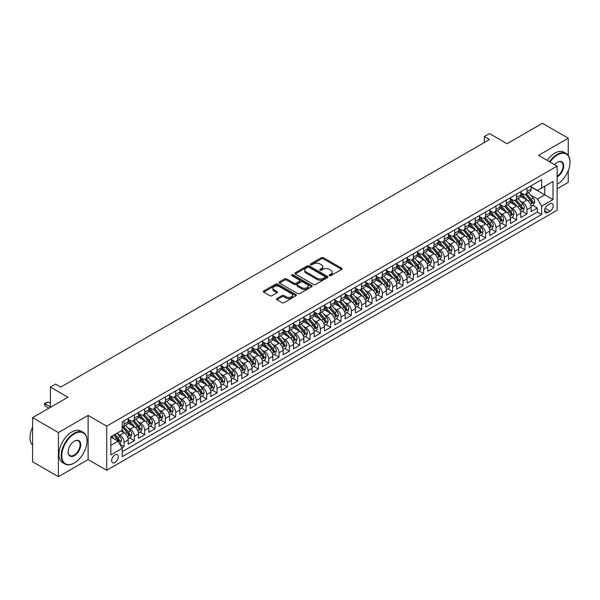 <?xml version="1.0" encoding="UTF-8"?>
<svg xmlns="http://www.w3.org/2000/svg" width="600" height="600" viewBox="0 0 600 600"><rect width="100%" height="100%" fill="white"/><g stroke="black" fill="none" stroke-linecap="round" stroke-linejoin="round"><path stroke-width="0.9" d="M329.475 275.625A1.005 0.578 0 0 0 330.892 275.625L341.67 269.4A1.432 0.825 0 0 0 342.09 268.815A1.432 0.825 0 0 0 341.67 268.23L323.415 257.692A1.432 0.825 0 0 0 321.382 257.692L310.612 263.91A1.005 0.578 0 0 0 310.32 264.322A1.005 0.578 0 0 0 310.612 264.735A1.005 0.578 0 0 0 312.03 264.735L313.425 263.925A4.59 2.647 0 0 1 319.913 263.925L321.435 264.803A4.59 2.647 0 0 1 322.778 266.678A4.59 2.647 0 0 1 321.435 268.553L320.04 269.355A1.005 0.578 0 0 0 319.748 269.767A1.005 0.578 0 0 0 320.04 270.18A1.005 0.578 0 0 0 321.465 270.18L322.853 269.37A4.59 2.647 0 0 1 329.347 269.37L330.87 270.248A4.59 2.647 0 0 1 332.212 272.123A4.59 2.647 0 0 1 330.87 273.998L329.475 274.8A1.005 0.578 0 0 0 329.175 275.212A1.005 0.578 0 0 0 329.475 275.625L329.475 274.8M114.975 462.533A4.673 2.7 120 0 0 118.028 458.415A4.673 2.7 120 0 0 117.308 454.665A4.673 2.7 120 0 0 114.975 454.897A4.673 2.7 120 0 0 111.915 459.022A4.673 2.7 120 0 0 112.635 462.765A4.673 2.7 120 0 0 114.975 462.533M276.87 298.56A1.432 0.825 0 0 0 276.45 299.145A1.432 0.825 0 0 0 276.87 299.73L281.993 302.685A1.432 0.825 0 0 0 284.017 302.685L295.98 295.778A1.432 0.825 0 0 0 296.4 295.192A1.432 0.825 0 0 0 295.98 294.608L277.733 284.07A1.432 0.825 0 0 0 275.7 284.07L263.737 290.978A1.432 0.825 0 0 0 263.317 291.562A1.432 0.825 0 0 0 263.737 292.147L269.925 295.718A1.432 0.825 0 0 0 271.95 295.718L277.072 292.763A1.432 0.825 0 0 0 277.493 292.178A1.432 0.825 0 0 0 277.072 291.593L274.005 289.822A3.833 2.213 0 0 1 272.88 288.255A3.833 2.213 0 0 1 275.25 286.207A3.833 2.213 0 0 1 279.428 286.688L291.442 293.625A3.833 2.213 0 0 1 292.567 295.192A3.833 2.213 0 0 1 290.197 297.24A3.833 2.213 0 0 1 286.02 296.76L284.017 295.597A1.432 0.825 0 0 0 281.993 295.597L276.87 298.56L276.87 299.73M568.245 155.4L568.245 138.21L542.415 123.3L507.03 143.73L489.472 133.59L484.305 136.575L489.472 139.553L60.735 387.082L55.568 384.097L50.4 387.082L50.4 407.362M58.41 432.562L58.41 476.7L88.11 459.555L88.11 415.41L58.41 432.562L32.58 417.653L67.965 397.222L50.4 387.082M88.11 415.41L106.71 426.15L557.138 166.095L557.138 210.233L106.71 470.287L106.71 426.15M568.245 138.21L538.545 155.363L557.138 166.095M313.53 284.475A1.432 0.825 0 0 0 315.555 284.475L327.517 277.567A1.432 0.825 0 0 0 327.938 276.983A1.432 0.825 0 0 0 327.517 276.397L309.27 265.86A1.432 0.825 0 0 0 307.237 265.86L295.275 272.767A1.432 0.825 0 0 0 294.855 273.353A1.432 0.825 0 0 0 295.275 273.938L313.53 284.475M292.178 275.843A1.005 0.578 0 0 1 293.197 275.978L311.73 286.68L299.782 293.58A1.432 0.825 0 0 1 297.757 293.58L279.502 283.043L279.502 281.873A1.432 0.825 0 0 0 279.082 282.457A1.432 0.825 0 0 0 279.502 283.043M279.502 281.873L284.625 278.918A1.432 0.825 0 0 1 286.657 278.918L294.06 283.192A1.432 0.825 0 0 0 296.085 283.192L299.483 281.228A1.432 0.825 0 0 0 299.903 280.642A1.432 0.825 0 0 0 299.483 280.058L291.772 275.61A1.005 0.578 0 0 1 291.48 275.197A1.005 0.578 0 0 1 292.103 274.665A1.005 0.578 0 0 1 293.197 274.785L311.752 285.502A1.432 0.825 0 0 1 312.173 286.087A1.432 0.825 0 0 1 311.752 286.673L311.752 285.502M58.41 476.7L32.58 461.79L32.58 417.653M557.138 188.76L568.245 182.347L568.245 170.67M121.92 447.847L124.065 446.61L119.775 444.135M117.337 433.597L119.933 435.097A5.843 3.375 60 0 1 124.065 442.252L128.197 439.868L128.197 444.225L134.392 440.647L129.697 437.933M127.665 427.635L130.26 429.135A5.843 3.375 60 0 1 134.392 436.29L138.525 433.905L138.525 438.255L144.727 434.678L140.025 431.963M138 421.673L140.595 423.165A5.843 3.375 60 0 1 144.727 430.327L148.86 427.942L148.86 432.293L155.055 428.715L150.352 426M148.328 415.702L150.922 417.202A5.843 3.375 60 0 1 155.055 424.357L159.188 421.972L159.188 426.33L165.39 422.752L160.688 420.037M158.663 409.74L161.257 411.24A5.843 3.375 60 0 1 165.39 418.395L169.523 416.01L169.523 420.368L175.718 416.783L171.015 414.075M168.99 403.778L171.585 405.278A5.843 3.375 60 0 1 175.718 412.433L179.85 410.048L179.85 414.397L186.053 410.82L181.35 408.105M179.325 397.815L181.92 399.308A5.843 3.375 60 0 1 186.053 406.47L190.185 404.077L190.185 408.435L196.38 404.857L191.678 402.143M189.653 391.845L192.248 393.345A5.843 3.375 60 0 1 196.38 400.5L200.513 398.115L200.513 402.472L206.715 398.895L202.013 396.18M199.987 385.882L202.583 387.382A5.843 3.375 60 0 1 206.715 394.537L210.84 392.153L210.84 396.51L217.042 392.925L212.34 390.21M210.315 379.92L212.91 381.413A5.843 3.375 60 0 1 217.042 388.575L221.175 386.19L221.175 390.54L227.37 386.963L222.675 384.248M220.65 373.957L223.237 375.45A5.843 3.375 60 0 1 227.37 382.612L231.502 380.22L231.502 384.577L237.705 381L233.002 378.285M230.978 367.987L233.572 369.487A5.843 3.375 60 0 1 237.705 376.642L241.837 374.257L241.837 378.615L248.032 375.038L243.337 372.322M241.312 362.025L243.9 363.525A5.843 3.375 60 0 1 248.032 370.68L252.165 368.295L252.165 372.645L258.368 369.067L253.665 366.353M251.64 356.062L254.235 357.555A5.843 3.375 60 0 1 258.368 364.718L262.5 362.332L262.5 366.683L268.695 363.105L264 360.39M261.968 350.093L264.562 351.593A5.843 3.375 60 0 1 268.695 358.748L272.827 356.362L272.827 360.72L279.03 357.142L274.327 354.428M272.303 344.13L274.897 345.63A5.843 3.375 60 0 1 279.03 352.785L283.163 350.4L283.163 354.757L289.358 351.173L284.655 348.465M282.63 338.168L285.225 339.668A5.843 3.375 60 0 1 289.358 346.822L293.49 344.438L293.49 348.788L299.692 345.21L294.99 342.495M292.965 332.205L295.56 333.697A5.843 3.375 60 0 1 299.692 340.86L303.825 338.475L303.825 342.825L310.02 339.248L305.317 336.532M303.293 326.235L305.888 327.735A5.843 3.375 60 0 1 310.02 334.89L314.153 332.505L314.153 336.862L320.355 333.285L315.653 330.57M313.627 320.272L316.222 321.772A5.843 3.375 60 0 1 320.355 328.928L324.487 326.543L324.487 330.9L330.683 327.315L325.98 324.608M323.955 314.31L326.55 315.803A5.843 3.375 60 0 1 330.683 322.965L334.815 320.58L334.815 324.93L341.017 321.353L336.315 318.638M334.29 308.347L336.885 309.84A5.843 3.375 60 0 1 341.017 317.002L345.15 314.61L345.15 318.968L351.345 315.39L346.642 312.675M344.618 302.377L347.212 303.877A5.843 3.375 60 0 1 351.345 311.032L355.478 308.647L355.478 313.005L361.673 309.428L356.978 306.712M354.952 296.415L357.54 297.915A5.843 3.375 60 0 1 361.673 305.07L365.805 302.685L365.805 307.035L372.007 303.457L367.305 300.743M365.28 290.452L367.875 291.945A5.843 3.375 60 0 1 372.007 299.108L376.14 296.722L376.14 301.072L382.335 297.495L377.64 294.78M375.615 284.483L378.202 285.983A5.843 3.375 60 0 1 382.335 293.138L386.467 290.752L386.467 295.11L392.67 291.532L387.967 288.817M385.942 278.52L388.537 280.02A5.843 3.375 60 0 1 392.67 287.175L396.803 284.79L396.803 289.147L402.998 285.562L398.303 282.855M396.27 272.558L398.865 274.058A5.843 3.375 60 0 1 402.998 281.212L407.13 278.827L407.13 283.178L413.332 279.6L408.63 276.885M406.605 266.595L409.2 268.087A5.843 3.375 60 0 1 413.332 275.25L417.465 272.865L417.465 277.215L423.66 273.638L418.957 270.923M416.933 260.625L419.528 262.125A5.843 3.375 60 0 1 423.66 269.28L427.793 266.895L427.793 271.252L433.995 267.675L429.293 264.96M427.268 254.663L429.862 256.163A5.843 3.375 60 0 1 433.995 263.317L438.127 260.933L438.127 265.29L444.322 261.705L439.62 258.998M437.595 248.7L440.19 250.192A5.843 3.375 60 0 1 444.322 257.355L448.455 254.97L448.455 259.32L454.658 255.743L449.955 253.028M447.93 242.737L450.525 244.23A5.843 3.375 60 0 1 454.658 251.392L458.79 249L458.79 253.358L464.985 249.78L460.283 247.065M458.257 236.767L460.853 238.267A5.843 3.375 60 0 1 464.985 245.423L469.118 243.038L469.118 247.395L475.32 243.817L470.618 241.103M468.592 230.805L471.188 232.305A5.843 3.375 60 0 1 475.32 239.46L479.452 237.075L479.452 241.425L485.647 237.847L480.945 235.132M478.92 224.843L481.515 226.335A5.843 3.375 60 0 1 485.647 233.498L489.78 231.112L489.78 235.462L495.975 231.885L491.28 229.17M489.255 218.873L491.842 220.373A5.843 3.375 60 0 1 495.975 227.528L500.107 225.142L500.107 229.5L506.31 225.923L501.607 223.208M499.582 212.91L502.178 214.41A5.843 3.375 60 0 1 506.31 221.565L510.442 219.18L510.442 223.538L516.638 219.952L511.942 217.245M509.918 206.947L512.505 208.447A5.843 3.375 60 0 1 516.638 215.603L520.77 213.218L520.77 217.567L526.972 213.99L526.972 209.64A5.843 3.375 -120 0 0 522.84 202.478L520.245 200.985M522.27 211.275L526.972 213.99M128.197 439.868A5.843 3.375 -120 0 0 124.065 432.713L120.968 430.92M138.525 433.905A5.843 3.375 -120 0 0 134.392 426.75L128.002 423.06M148.86 427.942A5.843 3.375 -120 0 0 144.727 420.78L138.337 417.09M159.188 421.972A5.843 3.375 -120 0 0 155.055 414.817L148.665 411.127M169.523 416.01A5.843 3.375 -120 0 0 165.39 408.855L159 405.165M179.85 410.048A5.843 3.375 -120 0 0 175.718 402.885L169.328 399.202M190.185 404.077A5.843 3.375 -120 0 0 186.053 396.923L179.663 393.232M200.513 398.115A5.843 3.375 -120 0 0 196.38 390.96L189.99 387.27M210.84 392.153A5.843 3.375 -120 0 0 206.715 384.998L200.325 381.308M221.175 386.19A5.843 3.375 -120 0 0 217.042 379.028L210.653 375.345M231.502 380.22A5.843 3.375 -120 0 0 227.37 373.065L220.987 369.375M241.837 374.257A5.843 3.375 -120 0 0 237.705 367.103L231.315 363.413M252.165 368.295A5.843 3.375 -120 0 0 248.032 361.14L241.642 357.45M262.5 362.332A5.843 3.375 -120 0 0 258.368 355.17L251.978 351.48M272.827 356.362A5.843 3.375 -120 0 0 268.695 349.207L262.305 345.517M283.163 350.4A5.843 3.375 -120 0 0 279.03 343.245L272.64 339.555M293.49 344.438A5.843 3.375 -120 0 0 289.358 337.275L282.968 333.593M303.825 338.475A5.843 3.375 -120 0 0 299.692 331.312L293.303 327.623M314.153 332.505A5.843 3.375 -120 0 0 310.02 325.35L303.63 321.66M324.487 326.543A5.843 3.375 -120 0 0 320.355 319.388L313.965 315.697M334.815 320.58A5.843 3.375 -120 0 0 330.683 313.418L324.293 309.735M345.15 314.61A5.843 3.375 -120 0 0 341.017 307.455L334.627 303.765M355.478 308.647A5.843 3.375 -120 0 0 351.345 301.493L344.955 297.803M365.805 302.685A5.843 3.375 -120 0 0 361.673 295.53L355.29 291.84M376.14 296.722A5.843 3.375 -120 0 0 372.007 289.56L365.618 285.87M386.467 290.752A5.843 3.375 -120 0 0 382.335 283.597L375.952 279.907M396.803 284.79A5.843 3.375 -120 0 0 392.67 277.635L386.28 273.945M407.13 278.827A5.843 3.375 -120 0 0 402.998 271.665L396.607 267.983M417.465 272.865A5.843 3.375 -120 0 0 413.332 265.702L406.942 262.013M427.793 266.895A5.843 3.375 -120 0 0 423.66 259.74L417.27 256.05M438.127 260.933A5.843 3.375 -120 0 0 433.995 253.778L427.605 250.087M448.455 254.97A5.843 3.375 -120 0 0 444.322 247.808L437.933 244.125M458.79 249A5.843 3.375 -120 0 0 454.658 241.845L448.268 238.155M469.118 243.038A5.843 3.375 -120 0 0 464.985 235.882L458.595 232.192M479.452 237.075A5.843 3.375 -120 0 0 475.32 229.92L468.93 226.23M489.78 231.112A5.843 3.375 -120 0 0 485.647 223.95L479.257 220.26M500.107 225.142A5.843 3.375 -120 0 0 495.975 217.987L489.592 214.298M510.442 219.18A5.843 3.375 -120 0 0 506.31 212.025L499.92 208.335M520.77 213.218A5.843 3.375 -120 0 0 516.638 206.055L510.255 202.373M550.013 203.85L547.74 205.163A4.53 2.618 120 0 0 544.778 209.153A4.53 2.618 120 0 0 545.475 212.782A4.53 2.618 120 0 0 547.74 212.558L550.013 211.245A4.53 2.618 120 0 0 552.967 207.255A4.53 2.618 120 0 0 552.278 203.625A4.53 2.618 120 0 0 550.013 203.85M110.843 445.357L118.073 441.18L122.205 448.335L122.205 456.69L541.643 214.53L541.643 206.175L537.51 199.02L530.572 195.015M122.205 448.335L110.843 454.897L110.843 436.77L122.205 430.207L122.205 421.853L541.643 179.692L541.643 188.047L553.005 181.485L553.005 199.62L541.643 206.175M128.197 419.347L130.26 420.54A5.843 3.375 60 0 0 133.185 420.832L137.317 418.447A5.843 3.375 -120 0 0 138.525 415.77L138.525 412.433M138.525 413.385L140.595 414.577A5.843 3.375 60 0 0 143.512 414.87L147.645 412.485A5.843 3.375 -120 0 0 148.86 409.808L148.86 406.47M148.86 407.423L150.922 408.615A5.843 3.375 60 0 0 153.847 408.9L157.98 406.515A5.843 3.375 -120 0 0 159.188 403.845L159.188 400.5M159.188 401.46L161.257 402.653A5.843 3.375 60 0 0 164.175 402.938L168.308 400.553A5.843 3.375 -120 0 0 169.523 397.875L169.523 394.537M169.523 395.49L171.585 396.683A5.843 3.375 60 0 0 174.51 396.975L178.642 394.59A5.843 3.375 -120 0 0 179.85 391.912L179.85 388.575M179.85 389.528L181.92 390.72A5.843 3.375 60 0 0 184.837 391.013L188.97 388.627A5.843 3.375 -120 0 0 190.185 385.95L190.185 382.605M190.185 383.565L192.248 384.757A5.843 3.375 60 0 0 195.173 385.043L199.305 382.657A5.843 3.375 -120 0 0 200.513 379.987L200.513 376.642M200.513 377.595L202.583 378.795A5.843 3.375 60 0 0 205.5 379.08L209.632 376.695A5.843 3.375 -120 0 0 210.84 374.017L210.84 370.68M210.84 371.632L212.91 372.825A5.843 3.375 60 0 0 215.835 373.118L219.968 370.733A5.843 3.375 -120 0 0 221.175 368.055L221.175 364.718M221.175 365.67L223.237 366.862A5.843 3.375 60 0 0 226.163 367.155L230.295 364.763A5.843 3.375 -120 0 0 231.502 362.093L231.502 358.748M231.502 359.707L233.572 360.9A5.843 3.375 60 0 0 236.498 361.185L240.623 358.8A5.843 3.375 -120 0 0 241.837 356.123L241.837 352.785M241.837 353.737L243.9 354.93A5.843 3.375 60 0 0 246.825 355.222L250.958 352.837A5.843 3.375 -120 0 0 252.165 350.16L252.165 346.822M252.165 347.775L254.235 348.968A5.843 3.375 60 0 0 257.153 349.26L261.285 346.875A5.843 3.375 -120 0 0 262.5 344.197L262.5 340.86M262.5 341.812L264.562 343.005A5.843 3.375 60 0 0 267.487 343.29L271.62 340.905A5.843 3.375 -120 0 0 272.827 338.235L272.827 334.89M272.827 335.85L274.897 337.043A5.843 3.375 60 0 0 277.815 337.327L281.947 334.942A5.843 3.375 -120 0 0 283.163 332.265L283.163 328.928M283.163 329.88L285.225 331.072A5.843 3.375 60 0 0 288.15 331.365L292.282 328.98A5.843 3.375 -120 0 0 293.49 326.303L293.49 322.965M293.49 323.918L295.56 325.11A5.843 3.375 60 0 0 298.478 325.403L302.61 323.017A5.843 3.375 -120 0 0 303.825 320.34L303.825 316.995M303.825 317.955L305.888 319.147A5.843 3.375 60 0 0 308.812 319.433L312.945 317.048A5.843 3.375 -120 0 0 314.153 314.377L314.153 311.032M314.153 311.985L316.222 313.185A5.843 3.375 60 0 0 319.14 313.47L323.272 311.085A5.843 3.375 -120 0 0 324.487 308.407L324.487 305.07M324.487 306.022L326.55 307.215A5.843 3.375 60 0 0 329.475 307.507L333.608 305.123A5.843 3.375 -120 0 0 334.815 302.445L334.815 299.108M334.815 300.06L336.885 301.252A5.843 3.375 60 0 0 339.803 301.545L343.935 299.153A5.843 3.375 -120 0 0 345.15 296.483L345.15 293.138M345.15 294.097L347.212 295.29A5.843 3.375 60 0 0 350.138 295.575L354.27 293.19A5.843 3.375 -120 0 0 355.478 290.52L355.478 287.175M355.478 288.127L357.54 289.32A5.843 3.375 60 0 0 360.465 289.612L364.597 287.228A5.843 3.375 -120 0 0 365.805 284.55L365.805 281.212M365.805 282.165L367.875 283.358A5.843 3.375 60 0 0 370.8 283.65L374.933 281.265A5.843 3.375 -120 0 0 376.14 278.587L376.14 275.25M376.14 276.202L378.202 277.395A5.843 3.375 60 0 0 381.127 277.688L385.26 275.295A5.843 3.375 -120 0 0 386.467 272.625L386.467 269.28M386.467 270.24L388.537 271.433A5.843 3.375 60 0 0 391.455 271.718L395.588 269.332A5.843 3.375 -120 0 0 396.803 266.655L396.803 263.317M396.803 264.27L398.865 265.462A5.843 3.375 60 0 0 401.79 265.755L405.923 263.37A5.843 3.375 -120 0 0 407.13 260.692L407.13 257.355M407.13 258.308L409.2 259.5A5.843 3.375 60 0 0 412.118 259.793L416.25 257.407A5.843 3.375 -120 0 0 417.465 254.73L417.465 251.392M417.465 252.345L419.528 253.538A5.843 3.375 60 0 0 422.452 253.822L426.585 251.438A5.843 3.375 -120 0 0 427.793 248.767L427.793 245.423M427.793 246.382L429.862 247.575A5.843 3.375 60 0 0 432.78 247.86L436.912 245.475A5.843 3.375 -120 0 0 438.127 242.798L438.127 239.46M438.127 240.413L440.19 241.605A5.843 3.375 60 0 0 443.115 241.897L447.248 239.513A5.843 3.375 -120 0 0 448.455 236.835L448.455 233.498M448.455 234.45L450.525 235.642A5.843 3.375 60 0 0 453.442 235.935L457.575 233.55A5.843 3.375 -120 0 0 458.79 230.873L458.79 227.528M458.79 228.487L460.853 229.68A5.843 3.375 60 0 0 463.778 229.965L467.91 227.58A5.843 3.375 -120 0 0 469.118 224.91L469.118 221.565M469.118 222.517L471.188 223.71A5.843 3.375 60 0 0 474.105 224.002L478.237 221.618A5.843 3.375 -120 0 0 479.452 218.94L479.452 215.603M479.452 216.555L481.515 217.748A5.843 3.375 60 0 0 484.44 218.04L488.572 215.655A5.843 3.375 -120 0 0 489.78 212.978L489.78 209.64M489.78 210.593L491.842 211.785A5.843 3.375 60 0 0 494.768 212.077L498.9 209.685A5.843 3.375 -120 0 0 500.107 207.015L500.107 203.67M500.107 204.63L502.178 205.822A5.843 3.375 60 0 0 505.103 206.108L509.235 203.722A5.843 3.375 -120 0 0 510.442 201.045L510.442 197.708M510.442 198.66L512.505 199.853A5.843 3.375 60 0 0 515.43 200.145L519.562 197.76A5.843 3.375 -120 0 0 520.77 195.083L520.77 191.745M122.205 451.68L537.3 212.025L537.3 208.028L531.105 211.605L531.105 207.255A5.843 3.375 -120 0 0 526.972 200.093L520.582 196.403M520.77 192.697L522.84 193.89A5.843 3.375 -120 0 0 525.757 194.183A5.843 3.375 -120 0 0 526.972 191.505L526.972 188.167M525.757 194.183L529.89 191.797A5.843 3.375 -120 0 0 531.105 189.12L531.105 185.782M124.065 420.78L124.065 424.125A5.843 3.375 60 0 1 122.85 426.795A5.843 3.375 60 0 1 122.205 427.035M122.85 426.795L126.983 424.41A5.843 3.375 -120 0 0 128.197 421.732L128.197 418.395M134.392 414.817L134.392 418.155A5.843 3.375 60 0 1 133.185 420.832M144.727 408.855L144.727 412.192A5.843 3.375 60 0 1 143.512 414.87M155.055 402.885L155.055 406.23A5.843 3.375 60 0 1 153.847 408.9M165.39 396.923L165.39 400.26A5.843 3.375 60 0 1 164.175 402.938M175.718 390.96L175.718 394.298A5.843 3.375 60 0 1 174.51 396.975M186.053 384.998L186.053 388.335A5.843 3.375 60 0 1 184.837 391.013M196.38 379.028L196.38 382.373A5.843 3.375 60 0 1 195.173 385.043M206.715 373.065L206.715 376.403A5.843 3.375 60 0 1 205.5 379.08M217.042 367.103L217.042 370.44A5.843 3.375 60 0 1 215.835 373.118M227.37 361.132L227.37 364.478A5.843 3.375 60 0 1 226.163 367.155M237.705 355.17L237.705 358.515A5.843 3.375 60 0 1 236.498 361.185M248.032 349.207L248.032 352.545A5.843 3.375 60 0 1 246.825 355.222M258.368 343.245L258.368 346.582A5.843 3.375 60 0 1 257.153 349.26M268.695 337.275L268.695 340.62A5.843 3.375 60 0 1 267.487 343.29M279.03 331.312L279.03 334.657A5.843 3.375 60 0 1 277.815 337.327M289.358 325.35L289.358 328.688A5.843 3.375 60 0 1 288.15 331.365M299.692 319.388L299.692 322.725A5.843 3.375 60 0 1 298.478 325.403M310.02 313.418L310.02 316.763A5.843 3.375 60 0 1 308.812 319.433M320.355 307.455L320.355 310.793A5.843 3.375 60 0 1 319.14 313.47M330.683 301.493L330.683 304.83A5.843 3.375 60 0 1 329.475 307.507M341.017 295.53L341.017 298.868A5.843 3.375 60 0 1 339.803 301.545M351.345 289.56L351.345 292.905A5.843 3.375 60 0 1 350.138 295.575M361.673 283.597L361.673 286.935A5.843 3.375 60 0 1 360.465 289.612M372.007 277.635L372.007 280.972A5.843 3.375 60 0 1 370.8 283.65M382.335 271.665L382.335 275.01A5.843 3.375 60 0 1 381.127 277.688M392.67 265.702L392.67 269.048A5.843 3.375 60 0 1 391.455 271.718M402.998 259.74L402.998 263.077A5.843 3.375 60 0 1 401.79 265.755M413.332 253.778L413.332 257.115A5.843 3.375 60 0 1 412.118 259.793M423.66 247.808L423.66 251.153A5.843 3.375 60 0 1 422.452 253.822M433.995 241.845L433.995 245.183A5.843 3.375 60 0 1 432.78 247.86M444.322 235.882L444.322 239.22A5.843 3.375 60 0 1 443.115 241.897M454.658 229.92L454.658 233.257A5.843 3.375 60 0 1 453.442 235.935M464.985 223.95L464.985 227.295A5.843 3.375 60 0 1 463.778 229.965M475.32 217.987L475.32 221.325A5.843 3.375 60 0 1 474.105 224.002M485.647 212.025L485.647 215.362A5.843 3.375 60 0 1 484.44 218.04M495.975 206.055L495.975 209.4A5.843 3.375 60 0 1 494.768 212.077M506.31 200.093L506.31 203.438A5.843 3.375 60 0 1 505.103 206.108M516.638 194.13L516.638 197.468A5.843 3.375 60 0 1 515.43 200.145M516.638 215.603L516.638 219.952M506.31 221.565L506.31 225.923M495.975 227.528L495.975 231.885M485.647 233.498L485.647 237.847M475.32 239.46L475.32 243.817M464.985 245.423L464.985 249.78M454.658 251.392L454.658 255.743M444.322 257.355L444.322 261.705M433.995 263.317L433.995 267.675M423.66 269.28L423.66 273.638M413.332 275.25L413.332 279.6M402.998 281.212L402.998 285.562M392.67 287.175L392.67 291.532M382.335 293.138L382.335 297.495M372.007 299.108L372.007 303.457M361.673 305.07L361.673 309.428M351.345 311.032L351.345 315.39M341.017 317.002L341.017 321.353M330.683 322.965L330.683 327.315M320.355 328.928L320.355 333.285M310.02 334.89L310.02 339.248M299.692 340.86L299.692 345.21M289.358 346.822L289.358 351.173M279.03 352.785L279.03 357.142M268.695 358.748L268.695 363.105M258.368 364.718L258.368 369.067M248.032 370.68L248.032 375.038M237.705 376.642L237.705 381M227.37 382.612L227.37 386.963M217.042 388.575L217.042 392.925M206.715 394.537L206.715 398.895M196.38 400.5L196.38 404.857M186.053 406.47L186.053 410.82M175.718 412.433L175.718 416.783M165.39 418.395L165.39 422.752M155.055 424.357L155.055 428.715M144.727 430.327L144.727 434.678M134.392 436.29L134.392 440.647M124.065 442.252L124.065 446.61M118.073 441.18L110.843 437.002M537.51 199.02L544.74 194.843L544.74 186.255L553.005 181.485M531.105 186.975L553.005 199.62M531.105 186.735L537.51 190.433L541.643 188.047M88.11 459.555L106.71 470.287M484.305 136.575L484.305 142.538M532.605 205.312L537.3 208.028M537.3 212.025L541.643 214.53M329.873 275.76L330.87 275.19A4.59 2.647 0 0 0 332.212 273.315L332.212 272.123M322.778 266.678L322.778 267.87A4.59 2.647 0 0 1 321.435 269.745L320.445 270.322M341.67 268.23L341.67 269.4L323.415 258.885A1.432 0.825 0 0 0 321.382 258.885L311.01 264.877M327.502 277.582L309.27 267.053A1.432 0.825 0 0 0 307.237 267.053L295.29 273.952L295.275 272.767M324.983 277.395A1.005 0.578 0 0 0 325.282 276.983A1.005 0.578 0 0 0 324.983 276.57L308.962 267.322A1.005 0.578 0 0 0 307.545 267.322L306.075 268.17A4.59 2.647 0 0 0 304.733 270.045A4.59 2.647 0 0 0 306.075 271.92L317.025 278.243A4.59 2.647 0 0 0 323.513 278.243L324.983 277.395L324.983 278.587A1.005 0.578 0 0 0 325.282 278.175L325.282 276.983M304.733 270.045L304.733 271.237A4.59 2.647 0 0 0 306.075 273.112L306.075 271.92M324.983 278.587L323.513 279.435A4.59 2.647 0 0 1 317.025 279.435L306.075 273.112M279.525 283.058L284.625 280.11L284.625 278.918M299.903 280.642L299.903 281.835A1.432 0.825 0 0 1 299.483 282.42L296.085 284.385A1.432 0.825 0 0 1 294.06 284.385L286.657 280.11A1.432 0.825 0 0 0 284.625 280.11M301.74 287.625A3.833 2.213 0 0 0 305.918 288.105A3.833 2.213 0 0 0 308.288 286.058A3.833 2.213 0 0 0 307.163 284.49L302.933 282.045A1.432 0.825 0 0 0 300.9 282.045L297.502 284.01A1.432 0.825 0 0 0 297.082 284.595A1.432 0.825 0 0 0 297.502 285.18L301.74 287.625L301.74 288.817A3.833 2.213 0 0 0 305.918 289.298A3.833 2.213 0 0 0 308.288 287.25L308.288 286.058M297.082 284.595L297.082 285.788A1.432 0.825 0 0 0 297.502 286.373L297.502 285.18M301.74 288.817L297.502 286.373M292.567 295.192L292.567 296.385A3.833 2.213 0 0 1 290.197 298.433A3.833 2.213 0 0 1 286.02 297.952L284.017 296.798A1.432 0.825 0 0 0 281.993 296.798L276.885 299.737M272.88 288.255L272.88 289.447A3.833 2.213 0 0 0 274.005 291.015L274.005 289.822M277.05 292.77L274.005 291.015M295.965 295.785L277.733 285.263A1.432 0.825 0 0 0 275.7 285.263L263.752 292.155L263.737 290.978M531.015 206.228L533.685 204.69L534.72 201.705A3.87 2.235 -120 0 0 533.213 198.067L528.495 192.608M527.543 200.475L521.947 193.987A11.175 6.45 -120 0 0 520.77 192.765M524.475 198.653L521.347 195.03A9.277 5.355 -120 0 0 520.77 194.407M525.232 194.392L530.01 199.92A3.87 2.235 60 0 1 531.39 202.583L532.627 201.87A3.87 2.235 -120 0 0 531.248 199.2L526.53 193.74M525.518 194.303L530.648 200.243A1.972 1.14 60 0 1 531.143 201.007L532.627 201.87M531.39 202.583L531.668 203.048M557.138 184.23L557.138 184.23A17.828 10.29 120 0 0 557.393 184.08A17.828 10.29 120 0 0 557.4 184.08A17.828 10.29 120 0 0 570 162.248A17.828 10.29 120 0 0 557.393 154.972A17.828 10.29 120 0 0 550.02 161.985M549.487 161.678A18.263 10.545 -60 0 1 557.085 154.433A18.263 10.545 -60 0 1 566.22 153.532A18.263 10.545 -60 0 1 570 161.887A18.263 10.545 -60 0 1 570 162.075M554.595 164.625A8.91 5.145 -60 0 1 557.393 162.248A8.91 5.145 -60 0 1 563.7 165.885A8.91 5.145 -60 0 1 557.393 176.805A8.91 5.145 -60 0 1 557.138 176.947M547.215 160.365A18.263 10.545 -60 0 1 554.812 153.12A18.263 10.545 -60 0 1 563.947 152.22L566.22 153.532M557.138 176.235A8.475 4.89 120 0 0 562.635 168.765A8.475 4.89 120 0 0 561.322 162.007A8.475 4.89 120 0 0 557.243 162.345M74.115 463.103L74.422 462.923A17.828 10.29 120 0 0 87.03 441.09A17.828 10.29 120 0 0 74.422 433.815A17.828 10.29 120 0 0 61.823 455.647A17.828 10.29 120 0 0 74.422 462.923L74.115 463.103A18.263 10.545 -60 0 1 64.98 464.002A18.263 10.545 -60 0 1 62.182 449.37A18.263 10.545 -60 0 1 74.115 433.275A18.263 10.545 -60 0 1 83.242 432.375A18.263 10.545 -60 0 1 87.03 440.73A18.263 10.545 -60 0 1 87.023 440.91M74.422 455.647A8.91 5.145 -60 0 1 68.123 452.002A8.91 5.145 -60 0 1 74.422 441.09L74.422 441.09A8.91 5.145 -60 0 1 80.722 444.728A8.91 5.145 -60 0 1 74.422 455.647M68.123 451.822A8.475 4.89 120 0 0 69.877 455.528A8.475 4.89 120 0 0 74.115 455.107A8.475 4.89 120 0 0 79.65 447.638A8.475 4.89 120 0 0 78.352 440.85A8.475 4.89 120 0 0 74.265 441.188M64.98 464.002L62.707 462.69A18.263 10.545 -60 0 1 59.91 448.058A18.263 10.545 -60 0 1 71.843 431.963A18.263 10.545 -60 0 1 80.97 431.062L83.242 432.375M32.58 445.088A18.263 10.545 -60 0 1 32.58 427.192M520.688 212.19L523.357 210.653L524.385 207.667A3.87 2.235 -120 0 0 522.877 204.03L518.16 198.57M517.215 206.438L511.62 199.958A11.175 6.45 -120 0 0 510.442 198.728M514.148 204.615L511.013 200.993A9.277 5.355 -120 0 0 510.442 200.37M514.905 200.355L519.675 205.882A3.87 2.235 60 0 1 521.055 208.553L522.3 207.833A3.87 2.235 -120 0 0 520.92 205.17L516.195 199.702M515.183 200.265L520.312 206.205A1.972 1.14 60 0 1 520.815 206.978L522.3 207.833M521.055 208.553L521.34 209.01M510.353 218.16L513.023 216.615L514.058 213.63A3.87 2.235 -120 0 0 512.55 210L507.832 204.532M506.88 212.4L501.285 205.92A11.175 6.45 -120 0 0 500.107 204.69M503.812 210.585L500.685 206.955A9.277 5.355 -120 0 0 500.107 206.333M504.57 206.317L509.347 211.845A3.87 2.235 60 0 1 510.728 214.515L511.965 213.795A3.87 2.235 -120 0 0 510.585 211.132L505.868 205.665M504.855 206.228L509.985 212.167A1.972 1.14 60 0 1 510.48 212.94L511.965 213.795M510.728 214.515L511.013 214.972M500.025 224.123L502.695 222.577L503.73 219.6A3.87 2.235 -120 0 0 502.215 215.962L497.498 210.495M496.553 218.362L490.957 211.882A11.175 6.45 -120 0 0 489.78 210.653M493.485 216.548L490.35 212.925A9.277 5.355 -120 0 0 489.78 212.295M494.243 212.288L499.013 217.815A3.87 2.235 60 0 1 500.4 220.478L501.638 219.765A3.87 2.235 -120 0 0 500.257 217.095L495.533 211.627M494.52 212.19L499.65 218.13A1.972 1.14 60 0 1 500.153 218.903L501.638 219.765M500.4 220.478L500.678 220.935M489.69 230.085L492.36 228.548L493.395 225.562A3.87 2.235 -120 0 0 491.888 221.925L487.17 216.465M486.225 224.333L480.623 217.853A11.175 6.45 -120 0 0 479.452 216.623M483.15 222.51L480.022 218.888A9.277 5.355 -120 0 0 479.452 218.265M483.908 218.25L488.685 223.778A3.87 2.235 60 0 1 490.065 226.44L491.303 225.728A3.87 2.235 -120 0 0 489.923 223.058L485.205 217.597M484.192 218.16L489.322 224.1A1.972 1.14 60 0 1 489.817 224.873L491.303 225.728M490.065 226.44L490.35 226.905M479.362 236.048L482.033 234.51L483.067 231.525A3.87 2.235 -120 0 0 481.56 227.895L476.835 222.428M475.89 230.295L470.295 223.815A11.175 6.45 -120 0 0 469.118 222.585M472.822 228.472L469.688 224.85A9.277 5.355 -120 0 0 469.118 224.228M473.58 224.212L478.357 229.74A3.87 2.235 60 0 1 479.737 232.41L480.975 231.69A3.87 2.235 -120 0 0 479.595 229.028L474.87 223.56M473.857 224.123L478.987 230.062A1.972 1.14 60 0 1 479.49 230.835L480.975 231.69M479.737 232.41L480.015 232.868M469.028 242.017L471.697 240.472L472.732 237.495A3.87 2.235 -120 0 0 471.225 233.858L466.507 228.39M465.562 236.257L459.96 229.778A11.175 6.45 -120 0 0 458.79 228.548M462.487 234.442L459.36 230.812A9.277 5.355 -120 0 0 458.79 230.19M463.252 230.175L468.022 235.702A3.87 2.235 60 0 1 469.403 238.373L470.64 237.66A3.87 2.235 -120 0 0 469.26 234.99L464.543 229.522M463.53 230.085L468.66 236.025A1.972 1.14 60 0 1 469.155 236.798L470.64 237.66M469.403 238.373L469.688 238.83M458.7 247.98L461.37 246.435L462.405 243.458A3.87 2.235 -120 0 0 460.897 239.82L456.173 234.353M455.228 242.22L449.632 235.74A11.175 6.45 -120 0 0 448.455 234.51M452.16 240.405L449.025 236.782A9.277 5.355 -120 0 0 448.455 236.16M452.918 236.145L457.695 241.673A3.87 2.235 60 0 1 459.075 244.335L460.312 243.623A3.87 2.235 -120 0 0 458.933 240.952L454.215 235.493M453.195 236.055L458.325 241.995A1.972 1.14 60 0 1 458.827 242.76L460.312 243.623M459.075 244.335L459.353 244.792M448.373 253.942L451.043 252.405L452.07 249.42A3.87 2.235 -120 0 0 450.562 245.782L445.845 240.322M444.9 248.19L439.298 241.71A11.175 6.45 -120 0 0 438.127 240.48M441.825 246.368L438.697 242.745A9.277 5.355 -120 0 0 438.127 242.123M442.59 242.108L447.36 247.635A3.87 2.235 60 0 1 448.74 250.305L449.985 249.585A3.87 2.235 -120 0 0 448.597 246.915L443.88 241.455M442.868 242.017L447.998 247.958A1.972 1.14 60 0 1 448.493 248.73L449.985 249.585M448.74 250.305L449.025 250.763M438.037 259.913L440.707 258.368L441.743 255.382A3.87 2.235 -120 0 0 440.235 251.752L435.51 246.285M434.565 254.153L428.97 247.673A11.175 6.45 -120 0 0 427.793 246.442M431.498 252.337L428.362 248.708A9.277 5.355 -120 0 0 427.793 248.085M432.255 248.07L437.033 253.597A3.87 2.235 60 0 1 438.412 256.267L439.65 255.548A3.87 2.235 -120 0 0 438.27 252.885L433.553 247.417M432.54 247.98L437.67 253.92A1.972 1.14 60 0 1 438.165 254.692L439.65 255.548M438.412 256.267L438.69 256.725M427.71 265.875L430.38 264.33L431.408 261.353A3.87 2.235 -120 0 0 429.9 257.715L425.183 252.248M424.237 260.115L418.635 253.635A11.175 6.45 -120 0 0 417.465 252.405M421.162 258.3L418.035 254.67A9.277 5.355 -120 0 0 417.465 254.048M421.928 254.032L426.697 259.56A3.87 2.235 60 0 1 428.077 262.23L429.322 261.517A3.87 2.235 -120 0 0 427.942 258.847L423.217 253.38M422.205 253.942L427.335 259.882A1.972 1.14 60 0 1 427.83 260.655L429.322 261.517M428.077 262.23L428.362 262.688M417.375 271.837L420.045 270.3L421.08 267.315A3.87 2.235 -120 0 0 419.572 263.678L414.847 258.218M413.903 266.085L408.308 259.597A11.175 6.45 -120 0 0 407.13 258.375M410.835 264.263L407.707 260.64A9.277 5.355 -120 0 0 407.13 260.017M411.592 260.002L416.37 265.53A3.87 2.235 60 0 1 417.75 268.192L418.987 267.48A3.87 2.235 -120 0 0 417.607 264.81L412.89 259.35M411.877 259.913L417.007 265.853A1.972 1.14 60 0 1 417.502 266.618L418.987 267.48M417.75 268.192L418.028 268.657M407.048 277.8L409.717 276.263L410.745 273.278A3.87 2.235 -120 0 0 409.237 269.64L404.52 264.18M403.575 272.048L397.972 265.567A11.175 6.45 -120 0 0 396.803 264.337M400.507 270.225L397.373 266.603A9.277 5.355 -120 0 0 396.803 265.98M401.265 265.965L406.035 271.493A3.87 2.235 60 0 1 407.415 274.163L408.66 273.442A3.87 2.235 -120 0 0 407.28 270.78L402.555 265.312M401.543 265.875L406.673 271.815A1.972 1.14 60 0 1 407.168 272.587L408.66 273.442M407.415 274.163L407.7 274.62M396.713 283.77L399.382 282.225L400.418 279.24A3.87 2.235 -120 0 0 398.91 275.61L394.185 270.142M393.24 278.01L387.645 271.53A11.175 6.45 -120 0 0 386.467 270.3M390.173 276.195L387.045 272.565A9.277 5.355 -120 0 0 386.467 271.942M390.93 271.928L395.707 277.455A3.87 2.235 60 0 1 397.088 280.125L398.325 279.405A3.87 2.235 -120 0 0 396.945 276.743L392.228 271.275M391.215 271.837L396.345 277.778A1.972 1.14 60 0 1 396.84 278.55L398.325 279.405M397.088 280.125L397.365 280.582M386.385 289.733L389.055 288.188L390.082 285.21A3.87 2.235 -120 0 0 388.575 281.572L383.858 276.105M382.913 283.972L377.317 277.493A11.175 6.45 -120 0 0 376.14 276.263M379.845 282.157L376.71 278.535A9.277 5.355 -120 0 0 376.14 277.905M380.603 277.897L385.373 283.425A3.87 2.235 60 0 1 386.752 286.087L387.998 285.375A3.87 2.235 -120 0 0 386.618 282.705L381.892 277.237M380.88 277.8L386.01 283.74A1.972 1.14 60 0 1 386.513 284.513L387.998 285.375M386.752 286.087L387.037 286.545M376.05 295.695L378.72 294.157L379.755 291.173A3.87 2.235 -120 0 0 378.248 287.535L373.53 282.075M372.577 289.942L366.983 283.455A11.175 6.45 -120 0 0 365.805 282.233M369.51 288.12L366.382 284.498A9.277 5.355 -120 0 0 365.805 283.875M370.267 283.86L375.045 289.388A3.87 2.235 60 0 1 376.425 292.05L377.663 291.337A3.87 2.235 -120 0 0 376.282 288.668L371.565 283.207M370.553 283.77L375.683 289.71A1.972 1.14 60 0 1 376.178 290.483L377.663 291.337M376.425 292.05L376.71 292.515M365.722 301.657L368.392 300.12L369.42 297.135A3.87 2.235 -120 0 0 367.913 293.505L363.195 288.038M362.25 295.905L356.655 289.425A11.175 6.45 -120 0 0 355.478 288.195M359.183 294.082L356.048 290.46A9.277 5.355 -120 0 0 355.478 289.837M359.94 289.822L364.71 295.35A3.87 2.235 60 0 1 366.097 298.02L367.335 297.3A3.87 2.235 -120 0 0 365.955 294.638L361.23 289.17M360.218 289.733L365.347 295.673A1.972 1.14 60 0 1 365.85 296.445L367.335 297.3M366.097 298.02L366.375 298.478M355.388 307.627L358.058 306.082L359.093 303.105A3.87 2.235 -120 0 0 357.585 299.468L352.868 294M351.923 301.868L346.32 295.388A11.175 6.45 -120 0 0 345.15 294.157M348.847 300.053L345.72 296.423A9.277 5.355 -120 0 0 345.15 295.8M349.605 295.785L354.382 301.312A3.87 2.235 60 0 1 355.763 303.983L357 303.27A3.87 2.235 -120 0 0 355.62 300.6L350.903 295.132M349.89 295.695L355.02 301.635A1.972 1.14 60 0 1 355.515 302.407L357 303.27M355.763 303.983L356.048 304.44M345.06 313.59L347.73 312.045L348.765 309.067A3.87 2.235 -120 0 0 347.257 305.43L342.532 299.962M341.587 307.83L335.993 301.35A11.175 6.45 -120 0 0 334.815 300.12M338.52 306.015L335.385 302.392A9.277 5.355 -120 0 0 334.815 301.77M339.278 301.755L344.055 307.282A3.87 2.235 60 0 1 345.435 309.945L346.673 309.233A3.87 2.235 -120 0 0 345.293 306.562L340.567 301.103M339.555 301.665L344.685 307.605A1.972 1.14 60 0 1 345.188 308.37L346.673 309.233M345.435 309.945L345.712 310.403M334.725 319.553L337.395 318.015L338.43 315.03A3.87 2.235 -120 0 0 336.923 311.392L332.205 305.933M331.26 313.8L325.657 307.32A11.175 6.45 -120 0 0 324.487 306.09M328.185 311.978L325.058 308.355A9.277 5.355 -120 0 0 324.487 307.733M328.942 307.718L333.72 313.245A3.87 2.235 60 0 1 335.1 315.915L336.337 315.195A3.87 2.235 -120 0 0 334.957 312.525L330.24 307.065M329.228 307.627L334.358 313.567A1.972 1.14 60 0 1 334.853 314.34L336.337 315.195M335.1 315.915L335.385 316.373M324.397 325.522L327.067 323.978L328.103 320.993A3.87 2.235 -120 0 0 326.595 317.362L321.87 311.895M320.925 319.763L315.33 313.282A11.175 6.45 -120 0 0 314.153 312.053M317.858 317.947L314.722 314.317A9.277 5.355 -120 0 0 314.153 313.695M318.615 313.68L323.392 319.207A3.87 2.235 60 0 1 324.772 321.877L326.01 321.157A3.87 2.235 -120 0 0 324.63 318.495L319.913 313.028M318.892 313.59L324.022 319.53A1.972 1.14 60 0 1 324.525 320.303L326.01 321.157M324.772 321.877L325.05 322.335M314.07 331.485L316.733 329.94L317.767 326.962A3.87 2.235 -120 0 0 316.26 323.325L311.543 317.858M310.597 325.725L304.995 319.245A11.175 6.45 -120 0 0 303.825 318.015M307.522 323.91L304.395 320.28A9.277 5.355 -120 0 0 303.825 319.657M308.288 319.642L313.058 325.17A3.87 2.235 60 0 1 314.438 327.84L315.675 327.127A3.87 2.235 -120 0 0 314.295 324.457L309.577 318.99M308.565 319.553L313.695 325.493A1.972 1.14 60 0 1 314.19 326.265L315.675 327.127M314.438 327.84L314.722 328.298M303.735 337.447L306.405 335.91L307.44 332.925A3.87 2.235 -120 0 0 305.933 329.288L301.207 323.827M300.263 331.695L294.668 325.207A11.175 6.45 -120 0 0 293.49 323.985M297.195 329.873L294.06 326.25A9.277 5.355 -120 0 0 293.49 325.627M297.952 325.612L302.73 331.14A3.87 2.235 60 0 1 304.11 333.803L305.347 333.09A3.87 2.235 -120 0 0 303.968 330.42L299.25 324.96M298.237 325.522L303.368 331.462A1.972 1.14 60 0 1 303.862 332.228L305.347 333.09M304.11 333.803L304.388 334.267M293.407 343.41L296.077 341.873L297.105 338.888A3.87 2.235 -120 0 0 295.597 335.25L290.88 329.79M289.935 337.657L284.332 331.178A11.175 6.45 -120 0 0 283.163 329.947M286.86 335.835L283.733 332.212A9.277 5.355 -120 0 0 283.163 331.59M287.625 331.575L292.395 337.103A3.87 2.235 60 0 1 293.775 339.772L295.02 339.053A3.87 2.235 -120 0 0 293.64 336.39L288.915 330.923M287.903 331.485L293.032 337.425A1.972 1.14 60 0 1 293.528 338.197L295.02 339.053M293.775 339.772L294.06 340.23M283.072 349.38L285.743 347.835L286.778 344.85A3.87 2.235 -120 0 0 285.27 341.22L280.545 335.752M279.6 343.62L274.005 337.14A11.175 6.45 -120 0 0 272.827 335.91M276.532 341.805L273.397 338.175A9.277 5.355 -120 0 0 272.827 337.553M277.29 337.538L282.067 343.065A3.87 2.235 60 0 1 283.447 345.735L284.685 345.015A3.87 2.235 -120 0 0 283.305 342.353L278.587 336.885M277.575 337.447L282.705 343.388A1.972 1.14 60 0 1 283.2 344.16L284.685 345.015M283.447 345.735L283.725 346.192M272.745 355.343L275.415 353.798L276.442 350.82A3.87 2.235 -120 0 0 274.935 347.183L270.218 341.715M269.272 349.582L263.67 343.103A11.175 6.45 -120 0 0 262.5 341.873M266.205 347.767L263.07 344.145A9.277 5.355 -120 0 0 262.5 343.515M266.962 343.5L271.733 349.035A3.87 2.235 60 0 1 273.112 351.697L274.358 350.985A3.87 2.235 -120 0 0 272.978 348.315L268.252 342.847M267.24 343.41L272.37 349.35A1.972 1.14 60 0 1 272.865 350.123L274.358 350.985M273.112 351.697L273.397 352.155M262.41 361.305L265.08 359.767L266.115 356.782A3.87 2.235 -120 0 0 264.608 353.145L259.882 347.685M258.938 355.553L253.343 349.065A11.175 6.45 -120 0 0 252.165 347.843M255.87 353.73L252.743 350.108A9.277 5.355 -120 0 0 252.165 349.485M256.627 349.47L261.405 354.998A3.87 2.235 60 0 1 262.785 357.66L264.022 356.947A3.87 2.235 -120 0 0 262.642 354.278L257.925 348.817M256.913 349.38L262.043 355.32A1.972 1.14 60 0 1 262.538 356.093L264.022 356.947M262.785 357.66L263.062 358.125M252.083 367.267L254.752 365.73L255.78 362.745A3.87 2.235 -120 0 0 254.272 359.115L249.555 353.647M248.61 361.515L243.015 355.035A11.175 6.45 -120 0 0 241.837 353.805M245.542 359.692L242.407 356.07A9.277 5.355 -120 0 0 241.837 355.447M246.3 355.433L251.07 360.96A3.87 2.235 60 0 1 252.45 363.63L253.695 362.91A3.87 2.235 -120 0 0 252.315 360.248L247.59 354.78M246.577 355.343L251.708 361.282A1.972 1.14 60 0 1 252.21 362.055L253.695 362.91M252.45 363.63L252.735 364.087M241.748 373.237L244.417 371.692L245.452 368.715A3.87 2.235 -120 0 0 243.945 365.077L239.228 359.61M238.275 367.478L232.68 360.998A11.175 6.45 -120 0 0 231.502 359.767M235.208 365.663L232.08 362.032A9.277 5.355 -120 0 0 231.502 361.41M235.965 361.395L240.743 366.923A3.87 2.235 60 0 1 242.123 369.593L243.36 368.88A3.87 2.235 -120 0 0 241.98 366.21L237.263 360.743M236.25 361.305L241.38 367.245A1.972 1.14 60 0 1 241.875 368.017L243.36 368.88M242.123 369.593L242.407 370.05M231.42 379.2L234.09 377.655L235.118 374.678A3.87 2.235 -120 0 0 233.61 371.04L228.892 365.572M227.947 373.44L222.353 366.96A11.175 6.45 -120 0 0 221.175 365.73M224.88 371.625L221.745 368.002A9.277 5.355 -120 0 0 221.175 367.373M225.638 367.365L230.407 372.892A3.87 2.235 60 0 1 231.788 375.555L233.032 374.843A3.87 2.235 -120 0 0 231.653 372.173L226.928 366.712M225.915 367.275L231.045 373.207A1.972 1.14 60 0 1 231.548 373.98L233.032 374.843M231.788 375.555L232.072 376.013M221.085 385.162L223.755 383.625L224.79 380.64A3.87 2.235 -120 0 0 223.282 377.002L218.565 371.543M217.62 379.41L212.017 372.93A11.175 6.45 -120 0 0 210.84 371.7M214.545 377.587L211.417 373.965A9.277 5.355 -120 0 0 210.84 373.343M215.303 373.327L220.08 378.855A3.87 2.235 60 0 1 221.46 381.517L222.697 380.805A3.87 2.235 -120 0 0 221.317 378.135L216.6 372.675M215.587 373.237L220.718 379.178A1.972 1.14 60 0 1 221.212 379.95L222.697 380.805M221.46 381.517L221.745 381.983M210.757 391.125L213.428 389.588L214.462 386.603A3.87 2.235 -120 0 0 212.955 382.972L208.23 377.505M207.285 385.373L201.69 378.892A11.175 6.45 -120 0 0 200.513 377.663M204.218 383.55L201.083 379.928A9.277 5.355 -120 0 0 200.513 379.305M204.975 379.29L209.752 384.817A3.87 2.235 60 0 1 211.132 387.487L212.37 386.768A3.87 2.235 -120 0 0 210.99 384.105L206.265 378.638M205.252 379.2L210.382 385.14A1.972 1.14 60 0 1 210.885 385.912L212.37 386.768M211.132 387.487L211.41 387.945M200.423 397.095L203.093 395.55L204.127 392.572A3.87 2.235 -120 0 0 202.62 388.935L197.903 383.468M196.958 391.335L191.355 384.855A11.175 6.45 -120 0 0 190.185 383.625M193.882 389.52L190.755 385.89A9.277 5.355 -120 0 0 190.185 385.268M194.64 385.252L199.417 390.78A3.87 2.235 60 0 1 200.798 393.45L202.035 392.737A3.87 2.235 -120 0 0 200.655 390.067L195.938 384.6M194.925 385.162L200.055 391.103A1.972 1.14 60 0 1 200.55 391.875L202.035 392.737M200.798 393.45L201.083 393.908M190.095 403.058L192.765 401.52L193.8 398.535A3.87 2.235 -120 0 0 192.292 394.897L187.567 389.43M186.623 397.305L181.028 390.817A11.175 6.45 -120 0 0 179.85 389.595M183.555 395.482L180.42 391.86A9.277 5.355 -120 0 0 179.85 391.237M184.312 391.222L189.09 396.75A3.87 2.235 60 0 1 190.47 399.412L191.708 398.7A3.87 2.235 -120 0 0 190.328 396.03L185.61 390.57M184.59 391.132L189.72 397.072A1.972 1.14 60 0 1 190.222 397.838L191.708 398.7M190.47 399.412L190.748 399.877M179.767 409.02L182.43 407.482L183.465 404.498A3.87 2.235 -120 0 0 181.958 400.86L177.24 395.4M176.295 403.268L170.692 396.787A11.175 6.45 -120 0 0 169.523 395.558M173.22 401.445L170.093 397.822A9.277 5.355 -120 0 0 169.523 397.2M173.985 397.185L178.755 402.713A3.87 2.235 60 0 1 180.135 405.382L181.373 404.662A3.87 2.235 -120 0 0 179.993 402L175.275 396.533M174.262 397.095L179.392 403.035A1.972 1.14 60 0 1 179.887 403.808L181.373 404.662M180.135 405.382L180.42 405.84M169.433 414.99L172.102 413.445L173.137 410.46A3.87 2.235 -120 0 0 171.63 406.83L166.905 401.362M165.96 409.23L160.365 402.75A11.175 6.45 -120 0 0 159.188 401.52M162.892 407.415L159.757 403.785A9.277 5.355 -120 0 0 159.188 403.162M163.65 403.147L168.428 408.675A3.87 2.235 60 0 1 169.808 411.345L171.045 410.625A3.87 2.235 -120 0 0 169.665 407.963L164.947 402.495M163.935 403.058L169.065 408.998A1.972 1.14 60 0 1 169.56 409.77L171.045 410.625M169.808 411.345L170.085 411.803M159.105 420.952L161.775 419.408L162.803 416.43A3.87 2.235 -120 0 0 161.295 412.793L156.578 407.325M155.632 415.192L150.03 408.713A11.175 6.45 -120 0 0 148.86 407.482M152.558 413.377L149.43 409.748A9.277 5.355 -120 0 0 148.86 409.125M153.322 409.11L158.093 414.645A3.87 2.235 60 0 1 159.472 417.308L160.718 416.595A3.87 2.235 -120 0 0 159.33 413.925L154.613 408.457M153.6 409.02L158.73 414.96A1.972 1.14 60 0 1 159.225 415.732L160.718 416.595M159.472 417.308L159.757 417.765M148.77 426.915L151.44 425.377L152.475 422.393A3.87 2.235 -120 0 0 150.968 418.755L146.243 413.295M145.297 421.162L139.703 414.675A11.175 6.45 -120 0 0 138.525 413.452M142.23 419.34L139.095 415.717A9.277 5.355 -120 0 0 138.525 415.095M142.988 415.08L147.765 420.607A3.87 2.235 60 0 1 149.145 423.27L150.382 422.558A3.87 2.235 -120 0 0 149.002 419.888L144.285 414.428M143.273 414.99L148.403 420.93A1.972 1.14 60 0 1 148.898 421.702L150.382 422.558M149.145 423.27L149.422 423.735M138.442 432.877L141.113 431.34L142.14 428.355A3.87 2.235 -120 0 0 140.632 424.725L135.915 419.257M134.97 427.125L129.368 420.645A11.175 6.45 -120 0 0 128.197 419.415M131.895 425.303L128.767 421.68A9.277 5.355 -120 0 0 128.197 421.058M132.66 421.043L137.43 426.57A3.87 2.235 60 0 1 138.81 429.24L140.055 428.52A3.87 2.235 -120 0 0 138.675 425.857L133.95 420.39M132.938 420.952L138.067 426.893A1.972 1.14 60 0 1 138.562 427.665L140.055 428.52M138.81 429.24L139.095 429.697M128.108 438.847L130.778 437.303L131.812 434.317A3.87 2.235 -120 0 0 130.305 430.688L125.58 425.22M124.635 433.088L122.167 430.23M121.567 431.272L121.163 430.808M122.325 427.005L127.102 432.533A3.87 2.235 60 0 1 128.483 435.202L129.72 434.482A3.87 2.235 -120 0 0 128.34 431.82L123.623 426.353M122.61 426.915L127.74 432.855A1.972 1.14 60 0 1 128.235 433.627L129.72 434.482M128.483 435.202L128.76 435.66M119.573 443.775L120.45 443.265L121.477 440.287A3.87 2.235 -120 0 0 119.97 436.65L117 433.207M114.225 438.96L111.833 436.192M111.24 437.235L110.843 436.778M113.797 435.06L116.767 438.502A3.87 2.235 60 0 1 118.148 441.165L119.392 440.452A3.87 2.235 -120 0 0 118.012 437.783L115.035 434.34M114.038 434.918L117.405 438.817A1.972 1.14 60 0 1 117.9 439.59L119.392 440.452M118.148 441.165L118.433 441.623M50.4 403.305L48.127 401.993L45.03 403.785L50.4 406.882M45.03 405.93L44.46 403.455L45.03 403.785L45.03 405.93L48.96 408.195M44.46 403.455L48.127 401.993M119.933 435.097L124.065 432.713M130.26 429.135L134.392 426.75M140.595 423.165L144.727 420.78M150.922 417.202L155.055 414.817M161.257 411.24L165.39 408.855M171.585 405.278L175.718 402.885M181.92 399.308L186.053 396.923M192.248 393.345L196.38 390.96M202.583 387.382L206.715 384.998M212.91 381.413L217.042 379.028M223.237 375.45L227.37 373.065M233.572 369.487L237.705 367.103M243.9 363.525L248.032 361.14M254.235 357.555L258.368 355.17M264.562 351.593L268.695 349.207M274.897 345.63L279.03 343.245M285.225 339.668L289.358 337.275M295.56 333.697L299.692 331.312M305.888 327.735L310.02 325.35M316.222 321.772L320.355 319.388M326.55 315.803L330.683 313.418M336.885 309.84L341.017 307.455M347.212 303.877L351.345 301.493M357.54 297.915L361.673 295.53M367.875 291.945L372.007 289.56M378.202 285.983L382.335 283.597M388.537 280.02L392.67 277.635M398.865 274.058L402.998 271.665M409.2 268.087L413.332 265.702M419.528 262.125L423.66 259.74M429.862 256.163L433.995 253.778M440.19 250.192L444.322 247.808M450.525 244.23L454.658 241.845M460.853 238.267L464.985 235.882M471.188 232.305L475.32 229.92M481.515 226.335L485.647 223.95M491.842 220.373L495.975 217.987M502.178 214.41L506.31 212.025M512.505 208.447L516.638 206.055M522.84 202.478L526.972 200.093M526.972 191.505L531.105 189.12M124.065 424.125L128.197 421.732M134.392 418.155L138.525 415.77M144.727 412.192L148.86 409.808M155.055 406.23L159.188 403.845M165.39 400.26L169.523 397.875M175.718 394.298L179.85 391.912M186.053 388.335L190.185 385.95M196.38 382.373L200.513 379.987M206.715 376.403L210.84 374.017M217.042 370.44L221.175 368.055M227.37 364.478L231.502 362.093M237.705 358.515L241.837 356.123M248.032 352.545L252.165 350.16M258.368 346.582L262.5 344.197M268.695 340.62L272.827 338.235M279.03 334.657L283.163 332.265M289.358 328.688L293.49 326.303M299.692 322.725L303.825 320.34M310.02 316.763L314.153 314.377M320.355 310.793L324.487 308.407M330.683 304.83L334.815 302.445M341.017 298.868L345.15 296.483M351.345 292.905L355.478 290.52M361.673 286.935L365.805 284.55M372.007 280.972L376.14 278.587M382.335 275.01L386.467 272.625M392.67 269.048L396.803 266.655M402.998 263.077L407.13 260.692M413.332 257.115L417.465 254.73M423.66 251.153L427.793 248.767M433.995 245.183L438.127 242.798M444.322 239.22L448.455 236.835M454.658 233.257L458.79 230.873M464.985 227.295L469.118 224.91M475.32 221.325L479.452 218.94M485.647 215.362L489.78 212.978M495.975 209.4L500.107 207.015M506.31 203.438L510.442 201.045M516.638 197.468L520.77 195.083M526.972 209.64L531.105 207.255M545.055 208.388L550.013 211.245M544.537 210.712L547.74 212.558M330.87 275.19L330.87 273.998M320.04 270.18L320.04 269.355M321.435 269.745L321.435 268.553M310.612 264.735L310.612 263.91M321.382 258.885L321.382 257.692M323.415 258.885L323.415 257.692M307.237 267.053L307.237 265.86M309.27 267.053L309.27 265.86M327.517 277.567L327.517 276.397M317.025 279.435L317.025 278.243M323.513 279.435L323.513 278.243M286.657 280.11L286.657 278.918M294.06 284.385L294.06 283.192M296.085 284.385L296.085 283.192M299.483 282.42L299.483 281.228M293.197 275.978L293.197 274.785M281.993 296.798L281.993 295.597M284.017 296.798L284.017 295.597M286.02 297.952L286.02 296.76M277.072 292.763L277.072 291.593M275.7 285.263L275.7 284.07M277.733 285.263L277.733 284.07M295.98 295.778L295.98 294.608M530.43 204.24L534.697 201.78M521.947 193.987L522.48 193.68M531.248 199.2L533.213 198.067M528.165 200.985L530.01 199.92M520.095 210.21L524.362 207.743M511.62 199.958L512.153 199.65M520.92 205.17L522.877 204.03M517.83 206.947L519.675 205.882M509.768 216.173L514.035 213.705M501.285 205.92L501.817 205.612M510.585 211.132L512.55 210M507.502 212.91L509.347 211.845M499.433 222.135L503.7 219.675M490.957 211.882L491.49 211.575M500.257 217.095L502.215 215.962M497.168 218.88L499.013 217.815M489.105 228.097L493.373 225.638M480.623 217.853L481.155 217.545M489.923 223.058L491.888 221.925M486.84 224.843L488.685 223.778M478.77 234.067L483.037 231.6M470.295 223.815L470.827 223.507M479.595 229.028L481.56 227.895M476.505 230.805L478.357 229.74M468.442 240.03L472.71 237.57M459.96 229.778L460.493 229.47M469.26 234.99L471.225 233.858M466.178 236.775L468.022 235.702M458.107 245.993L462.375 243.532M449.632 235.74L450.165 235.433M458.933 240.952L460.897 239.82M455.842 242.737L457.695 241.673M447.78 251.962L452.048 249.495M439.298 241.71L439.83 241.403M448.597 246.915L450.562 245.782M445.515 248.7L447.36 247.635M437.445 257.925L441.713 255.458M428.97 247.673L429.502 247.365M438.27 252.885L440.235 251.752M435.18 254.663L437.033 253.597M427.118 263.888L431.385 261.428M418.635 253.635L419.168 253.327M427.942 258.847L429.9 257.715M424.853 260.632L426.697 259.56M416.783 269.85L421.05 267.39M408.308 259.597L408.84 259.29M417.607 264.81L419.572 263.678M414.525 266.595L416.37 265.53M406.455 275.82L410.722 273.353M397.972 265.567L398.505 265.26M407.28 270.78L409.237 269.64M404.19 272.558L406.035 271.493M396.127 281.782L400.388 279.315M387.645 271.53L388.178 271.222M396.945 276.743L398.91 275.61M393.862 278.52L395.707 277.455M385.793 287.745L390.06 285.285M377.317 277.493L377.843 277.185M386.618 282.705L388.575 281.572M383.528 284.49L385.373 283.425M375.465 293.707L379.733 291.248M366.983 283.455L367.515 283.155M376.282 288.668L378.248 287.535M373.2 290.452L375.045 289.388M365.13 299.678L369.397 297.21M356.655 289.425L357.188 289.118M365.955 294.638L367.913 293.505M362.865 296.415L364.71 295.35M354.803 305.64L359.07 303.173M346.32 295.388L346.853 295.08M355.62 300.6L357.585 299.468M352.538 302.377L354.382 301.312M344.468 311.603L348.735 309.142M335.993 301.35L336.525 301.043M345.293 306.562L347.257 305.43M342.202 308.347L344.055 307.282M334.14 317.572L338.407 315.105M325.657 307.32L326.19 307.013M334.957 312.525L336.923 311.392M331.875 314.31L333.72 313.245M323.805 323.535L328.072 321.067M315.33 313.282L315.862 312.975M324.63 318.495L326.595 317.362M321.54 320.272L323.392 319.207M313.478 329.498L317.745 327.038M304.995 319.245L305.528 318.938M314.295 324.457L316.26 323.325M311.212 326.243L313.058 325.17M303.142 335.46L307.41 333M294.668 325.207L295.2 324.9M303.968 330.42L305.933 329.288M300.877 332.205L302.73 331.14M292.815 341.43L297.082 338.962M284.332 331.178L284.865 330.87M293.64 336.39L295.597 335.25M290.55 338.168L292.395 337.103M282.48 347.392L286.748 344.925M274.005 337.14L274.538 336.832M283.305 342.353L285.27 341.22M280.222 344.13L282.067 343.065M272.153 353.355L276.42 350.895M263.67 343.103L264.202 342.795M272.978 348.315L274.935 347.183M269.888 350.1L271.733 349.035M261.817 359.317L266.085 356.858M253.343 349.065L253.875 348.765M262.642 354.278L264.608 353.145M259.56 356.062L261.405 354.998M251.49 365.288L255.757 362.82M243.015 355.035L243.54 354.728M252.315 360.248L254.272 359.115M249.225 362.025L251.07 360.96M241.163 371.25L245.43 368.782M232.68 360.998L233.212 360.69M241.98 366.21L243.945 365.077M238.897 367.987L240.743 366.923M230.827 377.212L235.095 374.752M222.353 366.96L222.885 366.653M231.653 372.173L233.61 371.04M228.562 373.957L230.407 372.892M220.5 383.183L224.767 380.715M212.017 372.93L212.55 372.623M221.317 378.135L223.282 377.002M218.235 379.92L220.08 378.855M210.165 389.145L214.433 386.678M201.69 378.892L202.222 378.585M210.99 384.105L212.955 382.972M207.9 385.882L209.752 384.817M199.837 395.107L204.105 392.647M191.355 384.855L191.887 384.548M200.655 390.067L202.62 388.935M197.572 391.853L199.417 390.78M189.502 401.07L193.77 398.61M181.028 390.817L181.56 390.51M190.328 396.03L192.292 394.897M187.238 397.815L189.09 396.75M179.175 407.04L183.442 404.572M170.692 396.787L171.225 396.48M179.993 402L181.958 400.86M176.91 403.778L178.755 402.713M168.84 413.002L173.108 410.535M160.365 402.75L160.898 402.442M169.665 407.963L171.63 406.83M166.575 409.74L168.428 408.675M158.512 418.965L162.78 416.505M150.03 408.713L150.562 408.405M159.33 413.925L161.295 412.793M156.248 415.71L158.093 414.645M148.178 424.928L152.445 422.467M139.703 414.675L140.235 414.368M149.002 419.888L150.968 418.755M145.92 421.673L147.765 420.607M137.85 430.897L142.118 428.43M129.368 420.645L129.9 420.338M138.675 425.857L140.632 424.725M135.585 427.635L137.43 426.57M127.515 436.86L131.782 434.393M128.34 431.82L130.305 430.688M125.257 433.597L127.102 432.533M118.56 442.028L121.455 440.362M118.012 437.783L119.97 436.65M115.102 439.463L116.767 438.502"/></g></svg>
